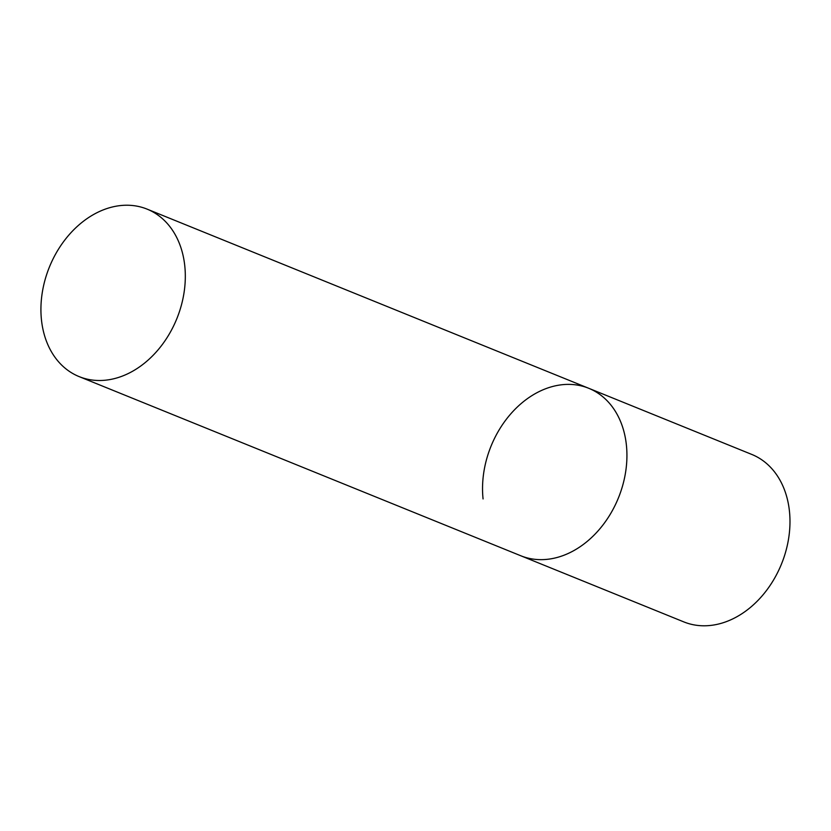 <?xml version="1.0" encoding="UTF-8"?>
<svg xmlns="http://www.w3.org/2000/svg" width="831" height="831" viewBox="0 0 831 831"><rect width="100%" height="100%" fill="white"/><g stroke="black" fill="none" stroke-linecap="round" stroke-linejoin="round"><path stroke-width="1.25" d="M483.071 498.943A90.371 68.744 112.1 0 1 513.89 410.452A90.371 68.744 112.1 0 1 588.701 388.274A90.371 68.744 112.1 0 1 626.397 445.094A90.371 68.744 112.1 0 1 595.578 533.585A90.371 68.744 112.1 0 1 520.757 555.752A90.371 68.744 -67.9 0 0 563.501 555.42A90.371 68.744 -67.9 0 0 625.712 471.447A90.371 68.744 -67.9 0 0 588.701 388.274L751.754 454.422A90.371 68.744 112.1 0 1 789.45 511.242A90.371 68.744 112.1 0 1 758.63 599.733A90.371 68.744 112.1 0 1 683.82 621.9L79.142 376.609A90.371 68.744 -67.9 0 0 121.887 376.266A90.371 68.744 -67.9 0 0 184.098 292.294A90.371 68.744 -67.9 0 0 147.087 209.121A90.371 68.744 -67.9 0 0 104.353 209.464A90.371 68.744 -67.9 0 0 42.142 293.436A90.371 68.744 -67.9 0 0 79.142 376.609M588.701 388.274L147.087 209.121"/></g></svg>
